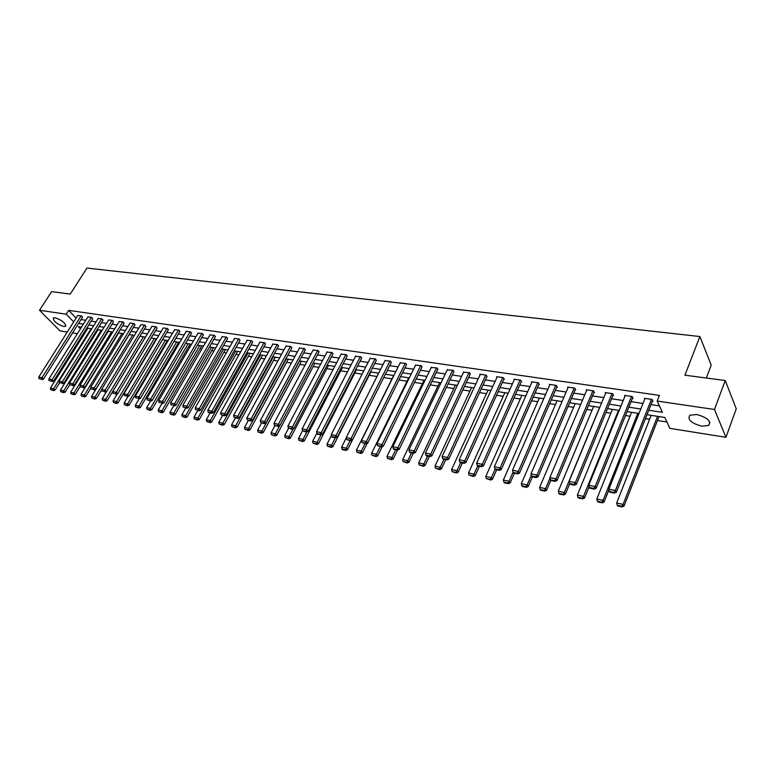 <?xml version="1.0" encoding="UTF-8"?>
<svg xmlns="http://www.w3.org/2000/svg" width="775" height="775" viewBox="0 0 775 775"><rect width="100%" height="100%" fill="white"/><g stroke="black" fill="none" stroke-linecap="round" stroke-linejoin="round"><path stroke-width="1.16" d="M55.112 317.76C62.184 320.278 65.662 323.127 65.546 326.323L63.734 326.488C56.701 323.989 53.233 321.131 53.339 317.934L55.112 317.76M696.725 414.509C707.449 417.483 711.44 421.135 708.708 425.465L701.753 426.153C691.126 423.189 687.163 419.537 689.876 415.216L696.725 414.509M706.335 378.016L711.208 365.122L699.873 336.534L86.955 268.073L70.254 294.093L51.625 291.632L39.515 310.271L66.204 314.195L73.703 321.906M699.873 336.534L684.926 375.197L725.226 380.515L736.25 408.851L725.942 437.313L669.891 428.352L664.824 417.473L646.989 414.712M95.461 332.359L96.303 332.485M105.933 333.996L106.553 334.093M165.724 343.373L166.46 343.49M176.981 345.137L178.066 345.311M188.412 346.929L189.856 347.161M200.018 348.75L201.829 349.041M211.807 350.6L214.007 350.949M223.781 352.48L226.368 352.887M235.949 354.388L238.942 354.863M248.31 356.326L251.72 356.868M260.865 358.302L264.711 358.903M273.633 360.298L277.925 360.976M286.605 362.332L291.361 363.078M299.799 364.405L305.021 365.228M313.207 366.507L318.922 367.408M326.837 368.648L333.066 369.627M340.7 370.818L347.452 371.884M354.805 373.037L362.099 374.18M369.152 375.284L376.999 376.514M383.751 377.57L391.976 378.859M398.98 379.963L407.02 381.222M414.499 382.395L422.336 383.625M430.309 384.875L437.933 386.076M446.41 387.403L453.811 388.566M462.811 389.97L469.979 391.094M479.522 392.596L486.438 393.681M496.552 395.269L503.217 396.316M513.912 397.992L520.306 398.989M531.602 400.762L537.724 401.721M549.649 403.591L555.481 404.511M568.046 406.478L573.577 407.35M586.811 409.423L592.032 410.237M605.963 412.426L610.845 413.191M625.502 415.487L630.046 416.204M645.449 418.616L649.624 419.275M657.462 420.505L666.926 421.988M83.836 334.684L82.77 334.509M77.403 333.657L72.608 332.882M67.289 332.039L59.985 330.867L39.515 310.271M86.403 328.726L87.11 329.452M648.762 410.227L662.422 412.31L657.19 401.053L659.418 395.395L68.646 310.368L76.115 318.089M81.017 319.571L85.822 320.288M91.188 321.082L96.1 321.819M101.515 322.632L106.533 323.378M111.997 324.192L117.122 324.957M122.634 325.781L127.865 326.566M133.426 327.389L138.783 328.193M144.392 329.026L149.866 329.85M155.523 330.692L161.113 331.526M166.819 332.378L172.544 333.231M178.298 334.093L184.15 334.965M189.953 335.827L195.93 336.718M201.8 337.6L207.913 338.51M213.832 339.392L220.081 340.332M226.058 341.223L232.452 342.172M238.477 343.073L245.016 344.052M251.1 344.962L257.794 345.96M263.936 346.871L270.775 347.897M276.985 348.818L283.979 349.864M290.247 350.804L297.406 351.869M303.732 352.819L311.066 353.913M317.45 354.863L324.957 355.987M331.409 356.946L339.082 358.089M345.602 359.067L353.468 360.239M360.046 361.218L368.096 362.419M374.751 363.417L382.986 364.647M389.709 365.645L398.147 366.904M404.938 367.922L413.579 369.21M420.438 370.237L429.292 371.554M436.228 372.591L445.296 373.947M452.309 374.993L461.6 376.379M468.691 377.435L478.204 378.859M485.373 379.924L495.128 381.387M502.374 382.463L512.372 383.954M519.705 385.049L529.955 386.58M537.366 387.694L547.877 389.253M555.375 390.377L566.147 391.985M573.742 393.119L584.786 394.766M592.468 395.918L603.803 397.604M611.582 398.767L623.207 400.501M631.073 401.673L643.008 403.455M650.971 404.647L659.447 405.916M652.327 401.218L652.967 401.314L652.085 399.435L644.374 398.311L644.742 399.086M632.439 398.282L633.068 398.379L632.167 396.519L624.611 395.415L624.97 396.151M612.957 395.415L613.577 395.502L612.637 393.661L605.236 392.576L605.595 393.274M593.863 392.596L594.464 392.683L593.505 390.852L586.249 389.796L586.607 390.464M575.137 389.835L575.738 389.922L574.75 388.11L567.639 387.064L567.988 387.703M556.789 387.132L557.37 387.219L556.363 385.417L549.388 384.39L549.737 385.01M538.79 384.478L539.361 384.565L538.325 382.772L531.485 381.765L531.824 382.356M521.129 381.872L521.691 381.959L520.645 380.176L513.932 379.198L514.271 379.76M503.808 379.324L504.36 379.401L503.285 377.638L496.698 376.669L497.037 377.212M486.816 376.815L486.264 375.139L479.802 374.189L480.132 374.722M470.134 374.354L469.553 372.688L463.537 372.271M453.762 371.942L453.152 370.285L447.243 369.869M437.681 369.578L437.052 367.931L431.258 367.505M421.9 367.243L421.242 365.616L415.555 365.19M406.4 364.967L405.722 363.339L400.132 362.913M391.181 362.719L390.474 361.102L384.981 360.685M376.224 360.511L375.497 358.912L370.101 358.486M361.528 358.35L360.782 356.752L355.483 356.335M347.084 356.219L346.318 354.63L341.107 354.214M332.892 354.127L332.107 352.548L326.982 352.141M318.942 352.073L318.128 350.503L313.1 350.087M305.224 350.048L304.401 348.488L299.45 348.082M291.729 348.062L290.896 346.512L286.033 346.105M278.467 346.105L277.615 344.565L272.829 344.158M265.428 344.177L264.556 342.657L259.848 342.25M252.592 342.288L251.701 340.767L247.08 340.37M239.969 340.428L239.068 338.917L234.515 338.52M227.55 338.597L226.629 337.096L222.154 336.708M215.324 336.796L214.394 335.304L209.986 334.916M203.292 335.023L202.352 333.541L198.013 333.153M191.454 333.279L190.495 331.797L186.223 331.419M179.79 331.555L178.822 330.092L174.627 329.714M168.311 329.859L167.332 328.406L163.196 328.028M157.015 328.193L156.017 326.75L151.948 326.382M145.884 326.556L144.877 325.122L140.866 324.744M134.918 324.938L133.91 323.514L129.958 323.146M124.126 323.349L123.099 321.925L119.214 321.567M113.489 321.78L112.453 320.366L108.616 320.007M103.007 320.24L101.961 318.825L98.183 318.477M92.68 318.709L91.624 317.314L87.904 316.965M82.499 317.217L81.443 315.822L77.771 315.473M725.226 380.515L714.492 409.481L725.942 437.313M68.646 310.368L66.204 314.195M657.19 401.053L714.492 409.481M78.595 323.398L83.4 324.124M88.776 324.938L93.678 325.694M99.093 326.517L104.112 327.282M109.575 328.106L114.7 328.891M120.212 329.733L125.443 330.528M131.004 331.371L136.361 332.194M141.961 333.047L147.434 333.88M153.092 334.742L158.691 335.594M164.397 336.457L170.112 337.328M175.867 338.21L181.718 339.101M187.531 339.983L193.508 340.893M199.369 341.785L205.482 342.715M211.401 343.616L217.649 344.575M223.626 345.476L230.02 346.454M236.046 347.374L242.585 348.372M248.678 349.293L255.363 350.31M261.514 351.249L268.353 352.296M274.563 353.235L281.558 354.301M287.825 355.26L294.994 356.345M301.32 357.314L308.653 358.428M315.037 359.406L322.545 360.54M328.997 361.528L336.679 362.7M343.199 363.688L351.065 364.889M357.653 365.887L365.693 367.118M372.349 368.135L380.593 369.384M387.316 370.411L395.763 371.69M402.554 372.727L411.196 374.044M418.064 375.09L426.918 376.437M433.864 377.493L442.932 378.878M449.955 379.944L459.246 381.358M466.337 382.443L475.86 383.896M483.038 384.991L492.793 386.473M500.049 387.577L510.057 389.098M517.39 390.222L527.649 391.782M535.07 392.906L545.581 394.514M553.088 395.657L563.871 397.294M571.466 398.457L582.529 400.142M590.211 401.305L601.555 403.039M609.334 404.221L620.978 405.993M628.845 407.195L640.789 409.016M81.462 327.205L78.401 326.73L80.445 328.832M84.029 332.514L84.737 333.24M639.017 413.472L627.062 411.622M619.177 410.411L607.532 408.609M599.753 407.398L588.399 405.645M580.708 404.453L569.644 402.738M562.04 401.566L551.248 399.9M543.74 398.738L533.219 397.11M525.789 395.957L515.53 394.368M508.187 393.235L498.18 391.685M490.924 390.561L481.159 389.05M473.98 387.936L464.457 386.463M457.357 385.369L448.057 383.925M441.033 382.84L431.966 381.436M425.02 380.36L416.156 378.994M409.287 377.929L400.646 376.592M393.845 375.546L385.398 374.238L347.568 449.723L346.299 448.173L345.321 449.791L342.007 449.113L342.521 449.733L345.834 450.411L345.321 449.791M378.675 373.192L370.431 371.923M363.775 370.886L355.725 369.646M349.137 368.619L341.271 367.408M334.752 366.401L327.069 365.209M320.608 364.211L313.1 363.049M306.716 362.061L299.382 360.927M293.047 359.949L285.888 358.835M279.62 357.866L272.616 356.781M266.406 355.822L259.567 354.766M253.415 353.817L246.731 352.78M240.638 351.84L234.098 350.823M228.073 349.893L221.679 348.905M215.702 347.975L209.453 347.006M203.534 346.096L197.422 345.146M191.561 344.245L185.574 343.315M179.771 342.414L173.92 341.513M168.165 340.622L162.44 339.741M156.734 338.859L151.144 337.987M145.487 337.115L140.013 336.263M134.414 335.401L129.057 334.567M123.496 333.715L118.265 332.901M112.753 332.049L107.628 331.254M102.164 330.412L97.156 329.637M91.741 328.794L86.829 328.038M651.446 399.348L615.36 490.507L616.338 492.261L652.598 400.52M645.013 398.398L608.83 489.219L615.36 490.507L614.052 492.396L609.489 491.495L609.886 492.193L614.449 493.094L614.052 492.396M616.338 492.261L614.449 493.094M609.489 491.495L608.83 489.219M657.52 416.34L623.09 504.389L616.648 503.082L651.165 415.352M621.812 506.249L617.297 505.319L617.675 506.007L622.189 506.927L621.812 506.249L623.09 504.389L624.049 506.094L659.002 416.572M616.648 503.082L617.297 505.319M622.189 506.927L624.049 506.094M631.528 396.432L595.152 486.526L596.159 488.279L632.7 397.623M625.241 395.502L588.758 485.276L595.152 486.526L593.873 488.405L589.397 487.514L589.804 488.211L594.27 489.103L593.873 488.405M596.159 488.279L594.27 489.103M589.397 487.514L588.758 485.276M612.018 393.564L575.36 482.631L576.387 484.375L613.209 394.785M605.856 392.663L569.102 481.401L575.36 482.631L574.101 484.491L569.722 483.629L570.138 484.317L574.517 485.189L574.101 484.491M576.387 484.375L574.517 485.189M599.598 407.379L564.355 492.454L565.382 494.14L569.722 483.639L569.102 481.401M637.825 413.288L603.105 500.33L596.789 499.052L631.596 412.329M601.846 502.171L597.418 501.27L597.816 501.938L602.233 502.849L601.846 502.171L603.105 500.33L604.083 502.026L608.985 489.732M596.789 499.052L597.418 501.27M602.233 502.849L604.083 502.026M618.518 410.304L583.536 496.358L577.346 495.099L612.415 409.355M582.287 498.18L577.956 497.288L578.363 497.967L582.693 498.848L582.287 498.18L583.536 496.358L584.534 498.044L589.155 486.671M577.346 495.099L577.956 497.288M582.693 498.848L584.534 498.044M592.904 390.765L555.975 478.824L557.031 480.548L594.105 392.005M586.849 389.883L549.843 477.613L555.975 478.824L554.735 480.665L550.453 479.812L550.88 480.5L555.162 481.353L554.735 480.665M557.031 480.548L555.162 481.353M550.453 479.812L549.843 477.613M574.159 388.023L536.978 475.085L538.073 476.799L575.379 389.273M568.23 387.151L530.982 473.903L536.978 475.085L535.767 476.906L531.572 476.082L532.008 476.761L536.203 477.594L535.767 476.906M538.073 476.799L536.203 477.594M531.572 476.082L530.982 473.903M555.782 385.33L518.378 471.423L519.482 473.137L557.022 386.589M549.959 384.478L512.488 470.27L518.378 471.423L517.187 473.234L513.069 472.421L513.515 473.099L517.632 473.912L517.187 473.234M519.482 473.137L517.632 473.912M513.069 472.421L512.488 470.27M563.134 494.266L558.891 493.394L559.308 494.062L563.551 494.934L563.134 494.266L564.355 492.454L558.291 491.224L593.611 406.449M558.291 491.224L558.891 493.394M563.551 494.934L565.382 494.14M549.988 478.136L545.561 488.637L539.613 487.436L575.166 403.601M544.36 490.43L540.204 489.577L540.63 490.246L544.786 491.098L544.36 490.43L545.561 488.637L546.617 490.304L550.792 480.374M539.613 487.436L540.204 489.577M544.786 491.098L546.617 490.304M531.321 475.153L527.136 484.898L521.313 483.716L557.08 400.801M525.963 486.671L521.885 485.838L522.321 486.506L526.39 487.339L525.963 486.671L527.136 484.898L528.211 486.555L532.377 476.838M521.313 483.716L521.885 485.838M526.39 487.339L528.211 486.555M537.753 382.685L500.146 467.838L501.27 469.534L539.012 383.964M532.057 381.852L494.373 466.705L500.146 467.838L498.974 469.631L494.934 468.836L495.39 469.505L499.429 470.309L498.974 469.631M501.27 469.534L499.429 470.309M494.934 468.836L494.373 466.705M513.011 472.217L509.078 481.236L503.363 480.074L539.332 398.05M507.925 482.99L503.924 482.176L504.37 482.835L508.361 483.648L507.925 482.99L509.078 481.236L510.183 482.883L514.368 473.263M503.363 480.074L503.924 482.176M508.361 483.648L510.183 482.883M520.083 380.099L482.273 464.322L483.426 466.007L521.352 381.387M514.484 379.275L476.615 463.218L482.273 464.322L481.12 466.095L477.168 465.32L477.623 465.988L481.585 466.773L481.12 466.095M483.426 466.007L481.585 466.773M477.168 465.32L476.615 463.218M495.138 469.137L491.369 477.632L485.77 476.499L521.924 395.357M490.236 479.376L486.312 478.582L490.691 480.035L490.236 479.376L491.369 477.632L492.493 479.27L496.698 469.766M485.77 476.499L486.312 478.582M490.691 480.035L492.493 479.27M502.743 377.551L464.748 460.883L465.92 462.549L504.021 378.849M497.25 376.747L459.197 459.788L464.748 460.883L463.615 462.636L459.74 461.871L460.205 462.539L464.089 463.305L463.615 462.636M465.92 462.549L464.089 463.305M459.74 461.871L459.197 459.788M477.662 465.998L474.009 474.106L468.517 472.992L504.845 392.712M472.895 475.84L469.049 475.056L473.351 476.489L472.895 475.84L474.009 474.106L475.153 475.734L479.376 466.337M468.517 472.992L469.049 475.056M473.351 476.489L475.153 475.734M485.722 375.061L447.562 457.502L448.754 459.158L487.02 376.359M480.335 374.277L442.128 456.427L447.562 457.502L446.448 459.246L442.651 458.49L443.126 459.149L446.933 459.904L446.448 459.246M448.754 459.158L446.933 459.904M442.651 458.49L442.128 456.427M460.65 462.627L456.979 470.648L451.593 469.553L488.076 390.125M455.884 472.363L452.106 471.597L456.339 473.012L455.884 472.363L456.979 470.648L458.141 472.266L462.384 462.966M451.593 469.553L452.106 471.597M456.339 473.012L458.141 472.266M469.02 372.61L430.706 454.179L431.917 455.836L470.338 373.918M463.741 371.835L425.378 453.133L430.706 454.179L429.621 455.913L425.882 455.177L426.366 455.836L430.106 456.572L429.621 455.913M431.917 455.836L430.106 456.572M425.882 455.177L425.378 453.133M443.949 459.313L440.268 467.257L434.978 466.182L471.617 387.577M439.192 468.952L435.492 468.197L439.657 469.602L439.192 468.952L440.268 467.257L441.45 468.865L445.712 459.662M434.978 466.182L435.492 468.197M439.657 469.602L441.45 468.865M452.629 370.218L414.179 450.934L415.4 452.581L453.956 371.525M447.446 369.452L408.938 449.907L414.179 450.934L413.104 452.648L409.442 451.922L409.936 452.581L413.598 453.298L413.104 452.648M415.4 452.581L413.598 453.298M409.442 451.922L408.938 449.907M427.567 456.068L423.877 463.925L418.684 462.869L455.458 385.078M422.811 465.61L419.178 464.864L423.286 466.25L422.811 465.61L423.877 463.925L425.068 465.523L429.34 456.427M418.684 462.869L419.178 464.864M423.286 466.25L425.068 465.523M436.538 367.854L397.953 447.737L399.193 449.374L437.875 369.171M431.452 367.108L392.818 446.729L397.953 447.737L396.897 449.442L393.303 448.725L393.807 449.384L397.401 450.091L396.897 449.442M399.193 449.374L397.401 450.091M393.303 448.725L392.818 446.729M411.496 452.881L407.786 460.66L402.69 459.623L439.59 382.618M406.739 462.326L403.174 461.6L407.224 462.966L406.739 462.326L407.786 460.66L408.997 462.249L413.288 453.239M402.69 459.623L403.174 461.6M407.224 462.966L408.997 462.249M420.748 365.538L382.036 444.608L383.296 446.235L422.094 366.856M415.739 364.812L376.999 443.62L382.036 444.608L381 446.293L377.473 445.596L381.503 446.942L381 446.293M383.296 446.235L381.503 446.942M377.473 445.596L376.999 443.62M395.705 449.762L391.985 457.453L386.987 456.436L424.002 380.205M390.958 459.11L387.461 458.393L391.452 459.74L390.958 459.11L391.985 457.453L393.216 459.032L397.565 450.023M386.987 456.436L387.461 458.393M391.452 459.74L393.216 459.032M405.228 363.272L366.41 441.537L367.689 443.155L406.584 364.589M400.317 362.545L361.46 440.568L366.41 441.537L365.393 443.203L361.925 442.525L365.897 443.852L365.393 443.203M367.689 443.155L365.897 443.852M361.925 442.525L361.46 440.568M380.215 446.691L376.485 454.305L371.574 453.307L408.687 377.842M375.468 455.942L372.029 455.245L375.962 456.572L375.468 455.942L376.485 454.305L377.725 455.874L382.23 446.652M371.574 453.307L372.029 455.245M375.962 456.572L377.725 455.874M389.99 361.034L351.075 438.524L352.363 440.123L391.356 362.361M385.165 360.327L346.222 437.565L351.075 438.524L350.067 440.171L346.667 439.502L350.581 440.82L350.067 440.171M352.363 440.123L350.581 440.82M346.667 439.502L346.222 437.565M364.996 443.668L361.257 451.215L356.432 450.227L393.652 375.507M360.259 452.842L356.887 452.145L360.762 453.462L360.259 452.842L361.257 451.215L362.506 452.774L367.176 443.348M356.432 450.227L356.887 452.145M360.762 453.462L362.506 452.774M375.022 358.844L336.011 435.56L337.319 437.148L376.398 360.162M370.276 358.147L331.245 434.62L336.011 435.56L335.023 437.197L331.69 436.538L332.213 437.177L335.546 437.836L335.023 437.197M337.319 437.148L335.546 437.836M331.69 436.538L331.245 434.62M350.048 440.713L346.299 448.173L341.562 447.214L346.289 437.856M341.562 447.214L342.007 449.113M345.834 450.411L347.568 449.723M360.307 356.684L321.228 432.653L322.536 434.233L361.692 358.011M355.647 356.006L316.539 431.723L321.228 432.653L320.249 434.281L316.975 433.632L317.498 434.262L320.782 434.911L320.249 434.281M322.536 434.233L320.782 434.911M316.975 433.632L316.539 431.723M335.372 437.798L331.613 445.189L326.963 444.249L331.438 435.463M330.654 446.787L327.389 446.129L331.167 447.407L330.654 446.787L331.613 445.189L332.892 446.739L370.828 371.981M326.963 444.249L327.389 446.129M331.167 447.407L332.892 446.739M345.853 354.562L306.706 429.796L308.024 431.365L347.248 355.89M341.281 353.894L302.105 428.885L306.706 429.796L305.747 431.404L302.521 430.774L306.27 432.033L305.747 431.404M308.024 431.365L306.27 432.033M306.968 431.772L303.006 439.377L298.52 438.466L302.531 430.774L302.105 428.885M321.015 434.823L317.188 442.263L312.616 441.333L316.859 433.109M316.239 443.852L313.032 443.193L316.752 444.463L316.239 443.852L317.188 442.263L318.477 443.794L356.49 369.762M312.616 441.333L313.032 443.193M316.752 444.463L318.477 443.794M331.652 352.489L292.437 426.986L293.773 428.556L333.056 353.817M327.147 351.831L287.912 426.095L292.437 426.986L291.487 428.585L288.329 427.965L292.03 429.214L291.487 428.585M293.773 428.556L292.03 429.214M288.329 427.965L287.912 426.095M302.076 440.956L298.927 440.316L302.599 441.566L302.076 440.956L303.006 439.377L304.313 440.907L342.385 367.582M298.52 438.466L298.927 440.316M302.599 441.566L304.313 440.907M317.692 350.436L278.419 424.225L279.765 425.785L319.097 351.763M313.265 349.787L273.972 423.353L278.419 424.225L277.489 425.814L274.379 425.204L278.031 426.444L277.489 425.814M279.765 425.785L278.031 426.444M274.379 425.204L273.972 423.353M293.163 428.788L289.075 436.548L284.667 435.657L288.571 428.246M288.155 438.117L285.064 437.488L288.678 438.718L288.155 438.117L289.075 436.548L290.392 438.069L328.522 365.432M284.667 435.657L285.064 437.488M288.678 438.718L290.392 438.069M303.965 348.43L264.643 421.522L265.999 423.073L305.379 349.757M299.615 347.791L260.284 420.66L264.643 421.522L263.733 423.092L260.671 422.491L264.275 423.712L263.733 423.092M265.999 423.073L264.275 423.712M260.671 422.491L260.284 420.66M279.591 425.853L275.387 433.767L271.047 432.886L274.854 425.746M274.476 435.317L271.444 434.698L275.009 435.928L274.476 435.317L275.387 433.767L276.714 435.279L314.892 363.33M271.047 432.886L271.444 434.698M275.009 435.928L276.714 435.279M290.46 346.454L251.11 418.858L252.476 420.399L291.884 347.772M286.188 345.824L246.818 418.016L251.11 418.858L250.209 420.418L247.206 419.827L250.751 421.038L250.209 420.418M252.476 420.399L250.751 421.038M247.206 419.827L246.818 418.016M299.567 360.956L261.931 431.036L257.658 430.173L261.437 423.15M261.03 432.576L258.046 431.966L261.562 433.177L261.03 432.576L261.931 431.036L263.258 432.537L301.485 361.247M257.658 430.173L258.046 431.966M261.562 433.177L263.258 432.537M277.188 344.507L237.799 416.243L239.175 417.773L278.622 345.824M272.984 343.887L233.585 415.41L237.799 416.243L236.917 417.793L233.963 417.212L237.46 418.403L236.917 417.793M239.175 417.773L237.46 418.403M233.963 417.212L233.585 415.41M286.363 358.912L248.698 428.352L244.503 427.5L248.281 420.544M247.816 429.873L244.881 429.272L248.349 430.474L247.816 429.873L248.698 428.352L250.034 429.844L288.3 359.213M244.503 427.5L244.881 429.272M248.349 430.474L250.034 429.844M264.139 342.589L224.721 413.666L226.106 415.187L265.573 343.916M260.003 341.988L220.575 412.852L224.721 413.666L223.849 415.206L220.943 414.635L224.401 415.817L223.849 415.206M226.106 415.187L224.401 415.817M220.943 414.635L220.575 412.852M273.381 356.907L235.687 425.707L231.56 424.865L235.338 417.987M234.815 427.219L231.928 426.628L235.358 427.819L234.815 427.219L235.687 425.707L237.034 427.19L275.328 357.207M231.56 424.865L231.928 426.628M235.358 427.819L237.034 427.19M251.294 340.709L211.866 411.137L213.251 412.649L252.737 342.027M247.225 340.118L207.787 410.333L211.866 411.137L210.994 412.668L208.146 412.097L208.708 412.707L211.556 413.269L210.994 412.668M213.251 412.649L211.556 413.269M208.146 412.097L207.787 410.333M260.613 354.931L222.89 423.111L218.831 422.288L222.619 415.458M222.028 424.613L219.189 424.032L222.57 425.204L222.028 424.613L222.89 423.111L224.246 424.584L262.56 355.231M218.831 422.288L219.189 424.032M222.57 425.204L224.246 424.584M238.661 338.859L199.214 408.648L200.618 410.149L240.114 340.177M234.66 338.278L195.203 407.863L199.214 408.648L198.361 410.169L195.562 409.607L198.361 410.169M200.618 410.149L198.923 410.769M195.562 409.607L195.203 407.863M248.039 352.983L210.306 420.554L206.315 419.74L210.102 412.978M209.453 422.046L206.663 421.474L210.006 422.627L209.453 422.046L210.306 420.554L211.672 422.017L250.005 353.284M206.315 419.74L206.663 421.474M210.006 422.627L211.672 422.017M226.232 337.038L186.775 406.207L188.189 407.698L227.685 338.355M222.289 336.457L182.832 405.432L186.775 406.207L185.942 407.708L183.181 407.166L185.942 407.708M188.189 407.698L186.504 408.309M183.181 407.166L182.832 405.432M235.678 351.065L197.925 418.035L194.002 417.241L197.78 410.537M197.092 419.517L194.341 418.955L197.644 420.098L197.092 419.517L197.925 418.035L199.301 419.498L237.644 351.375M194.002 417.241L194.341 418.955M197.644 420.098L199.301 419.498M214.007 335.246L174.54 403.794L175.954 405.286L215.46 336.553M210.122 334.674L170.665 403.039L174.54 403.794L173.716 405.286L171.004 404.753L173.716 405.286M175.954 405.286L174.288 405.887M171.004 404.753L170.665 403.039M223.5 349.186L185.748 415.565L181.883 414.78L185.671 408.144M184.925 417.037L182.222 416.485L185.477 417.618L184.925 417.037L185.748 415.565L187.124 417.018L225.477 349.486M181.883 414.78L182.222 416.485M185.477 417.618L187.124 417.018M201.965 333.483L162.508 401.431L163.932 402.903L203.428 334.79M198.148 332.921L158.691 400.675L162.508 401.431L161.694 402.913L159.02 402.38L161.694 402.913M163.932 402.903L162.266 403.504M159.02 402.38L158.691 400.675M211.517 347.336L173.755 413.133L169.958 412.358L173.745 405.78M172.951 414.586L170.287 414.044L173.503 415.168L172.951 414.586L173.755 413.133L175.15 414.577L213.503 347.636M169.958 412.358L170.287 414.044M173.503 415.168L175.15 414.577M190.117 331.748L150.67 399.106L152.094 400.568L191.58 333.047M186.358 331.196L146.911 398.36L150.67 399.106L149.866 400.568L147.231 400.055L149.866 400.568M152.094 400.568L150.437 401.159M147.231 400.055L146.911 398.36M199.727 345.505L161.965 410.731L158.226 409.975L162.014 403.455M161.171 412.184L158.546 411.651L161.723 412.755L161.171 412.184L161.965 410.731L163.36 412.174L201.713 345.815M158.226 409.975L158.546 411.651M161.723 412.755L163.36 412.174M178.453 330.034L139.016 396.81L140.449 398.272L179.926 331.342M174.753 329.491L135.315 396.083L139.016 396.81L138.221 398.272L135.635 397.759L138.221 398.272M140.449 398.272L138.793 398.854M135.635 397.759L135.315 396.083M188.112 343.713L150.36 408.377L146.678 407.631L150.476 401.15M149.575 409.82L146.998 409.287L150.137 410.382L149.575 409.82L150.36 408.377L151.764 409.801L190.108 344.022M146.678 407.631L146.998 409.287M150.137 410.382L151.764 409.801M166.964 328.358L127.546 394.552L128.989 396.006L168.446 329.646M163.322 327.825L123.913 393.836L127.546 394.552L126.761 396.006L124.223 395.502L126.761 396.006M128.989 396.006L127.342 396.587M124.223 395.502L123.913 393.836M176.671 341.94L138.938 406.061L135.315 405.325L139.219 398.708M138.153 407.485L135.625 406.972L138.725 408.057L138.153 407.485L138.938 406.061L140.343 407.476L178.676 342.25M135.315 405.325L135.625 406.972M138.725 408.057L140.343 407.476M155.659 326.701L116.26 392.334L117.703 393.778L157.141 327.99M152.074 326.168L112.685 391.627L116.26 392.334L115.485 393.768L112.985 393.274L115.485 393.768M117.703 393.778L116.066 394.349M112.985 393.274L112.685 391.627M165.414 340.196L127.691 403.775L124.116 403.048L128.127 396.306M126.926 405.189L124.426 404.686L127.487 405.751L126.926 405.189L127.691 403.775L129.096 405.18L167.419 340.506M124.116 403.048L124.426 404.686M127.487 405.751L129.096 405.18M144.528 325.064L105.148 390.145L106.601 391.588L146 326.353M140.992 324.551L101.622 389.457L105.148 390.145L104.392 391.578L101.922 391.084L104.392 391.578M106.601 391.588L104.964 392.15M101.922 391.084L101.622 389.457M154.322 338.481L116.618 401.528L113.102 400.811L117.219 393.952M115.862 402.932L113.402 402.428L116.424 403.494L115.862 402.932L116.618 401.528L118.032 402.923L156.337 338.791M113.102 400.811L113.402 402.428M116.424 403.494L118.032 402.923M133.562 323.456L94.211 387.994L95.664 389.428L135.044 324.744M130.074 322.952L90.743 387.316L94.211 387.994L93.465 389.418L91.033 388.934L93.465 389.418M95.664 389.428L94.046 389.99M91.033 388.934L90.743 387.316M143.394 336.786L105.71 399.309L102.252 398.602L106.466 391.627M104.964 400.704L102.542 400.21L105.536 401.266L104.964 400.704L105.71 399.309L107.134 400.704L145.409 337.106M102.252 398.602L102.542 400.21M105.536 401.266L107.134 400.704M122.76 321.877L83.438 385.882L84.901 387.297L124.242 323.156M119.331 321.373L80.028 385.204L83.438 385.882L82.702 387.287L80.309 386.812L82.702 387.287M84.901 387.297L83.283 387.858M80.309 386.812L80.028 385.204M132.622 335.12L94.976 397.129L91.566 396.432L129.212 334.597M94.24 398.515L91.847 398.03L94.802 399.067L94.24 398.515L94.976 397.129L96.4 398.515L101.69 389.796M91.566 396.432L91.847 398.03M94.802 399.067L96.4 398.515M112.113 320.317L72.84 383.79L74.293 385.204L113.596 321.596M108.733 319.823L69.469 383.131L72.84 383.79L72.104 385.194L69.75 384.72L72.104 385.194M74.293 385.204L72.685 385.756M101.273 330.276L63.715 390.784L65.148 392.15L69.75 384.729L69.469 383.131M122.024 333.483L84.398 394.979L81.046 394.301L118.653 332.959M83.671 396.354L81.317 395.88L84.242 396.907L83.671 396.354L84.398 394.979L85.822 396.364L90.878 388.081M81.046 394.301L81.317 395.88M84.242 396.907L85.822 396.364M101.632 318.777L62.388 381.736L63.85 383.141L103.114 320.056M98.299 318.293L59.074 381.087L62.388 381.736L61.671 383.121L59.346 382.666L61.671 383.121M63.85 383.141L62.252 383.683M59.346 382.666L59.074 381.087M111.571 331.865L73.983 392.867L70.67 392.189L108.248 331.351M73.257 394.233L70.951 393.758L73.838 394.785L73.257 394.233L73.983 392.867L75.407 394.243L80.232 386.396M70.67 392.189L70.951 393.758M73.838 394.785L75.407 394.243M91.295 317.266L52.099 379.711L53.572 381.106L92.787 318.535M88.021 316.791L48.835 379.072L52.099 379.711L51.392 381.097L49.106 380.641L51.392 381.097M53.572 381.106L51.973 381.649M49.106 380.641L48.835 379.072M63.008 392.14L60.731 391.675L63.579 392.683L63.008 392.14L63.715 390.784L60.46 390.116L97.999 329.762M60.46 390.116L60.731 391.675M63.579 392.683L65.148 392.15M81.113 315.774L41.966 377.716L43.439 379.111L82.605 317.043M77.888 315.299L38.75 377.086L41.966 377.716L41.259 379.091L39.012 378.646L41.259 379.091M43.439 379.111L41.85 379.643M39.012 378.646L38.75 377.086M91.121 328.697L53.601 388.73L50.394 388.072L87.895 328.203M52.903 390.077L50.656 389.622L53.485 390.619L52.903 390.077L53.601 388.73L55.044 390.087L59.549 382.86M50.394 388.072L50.656 389.622M53.485 390.619L55.044 390.087M65.546 326.323L65.923 325.713M708.708 425.465L709.9 422.259"/></g></svg>
